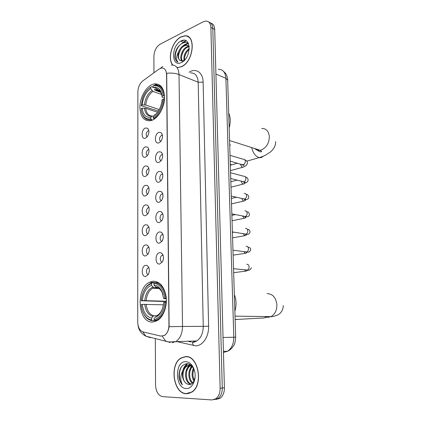 <?xml version="1.0" encoding="UTF-8"?>
<svg xmlns="http://www.w3.org/2000/svg" width="421" height="421" viewBox="0 0 421 421"><rect width="100%" height="100%" fill="white"/><g stroke="black" fill="none" stroke-linecap="round" stroke-linejoin="round"><path stroke-width="0.63" d="M152.734 281.254L149.566 282.254C135.336 288.438 137.956 323.649 152.912 322.023L157.201 320.681C163.306 317.208 167.342 306.572 166.148 296.889C164.232 286.396 159.764 281.186 152.734 281.254M151.886 84.658C145.555 87.536 140.161 97.53 139.883 106.629C140.146 116.675 143.772 121.359 150.755 120.685L152.044 120.269C158.275 117.864 164.053 108.008 164.537 98.661C164.416 88.447 160.964 83.532 154.181 83.916L151.886 84.658M145.461 138.172C141.04 140.046 141.04 129.468 145.44 128L147.66 128.316C149.444 130.621 149.302 133.446 147.234 136.788L145.461 138.172M148.85 130.742L148.181 130.836C145.924 132.815 145.582 134.836 147.155 136.888M145.498 157.149C141.046 158.891 141.046 148.181 145.477 146.84L147.597 147.145C149.476 149.397 149.413 152.228 147.418 155.644L145.498 157.149M148.876 149.555L148.234 149.629C145.913 151.665 145.603 153.718 147.313 155.781M145.54 176.378C141.056 177.988 141.056 167.132 145.519 165.932L147.529 166.227C149.502 168.421 149.523 171.263 147.592 174.752L145.54 176.378M148.902 168.616L148.292 168.674C145.903 170.763 145.629 172.847 147.471 174.915M145.577 195.865C141.067 197.333 141.067 186.34 145.555 185.282L147.45 185.556C149.518 187.698 149.623 190.555 147.766 194.123L145.577 195.865M148.918 187.924L148.255 188.003C145.882 190.203 145.677 192.302 147.639 194.302M145.619 215.615C141.072 216.941 141.072 205.801 145.598 204.885L147.366 205.143C149.534 207.232 149.723 210.105 147.934 213.757L145.619 215.615M148.934 207.49L148.224 207.585C145.871 209.9 145.729 212.021 147.808 213.947M145.655 235.628C141.082 236.812 141.082 225.519 145.634 224.756L147.271 224.993C149.539 227.03 149.813 229.919 148.092 233.666L145.655 235.628M148.939 227.319L148.192 227.429C145.924 228.203 145.734 233.65 147.976 233.85M145.698 255.915C141.093 256.947 141.093 245.501 145.677 244.896L147.176 245.111C149.539 247.095 149.902 250.011 148.25 253.858L145.698 255.915M148.939 247.411L148.16 247.543C145.871 248.395 145.855 253.931 148.145 254.021M145.74 276.481C141.103 277.36 141.103 265.762 145.713 265.309L147.066 265.504C149.539 267.44 149.981 270.382 148.397 274.329L145.74 276.481M148.929 267.772L148.129 267.924C145.824 268.861 145.982 274.481 148.318 274.471M158.922 142.84C154.281 144.724 154.228 133.862 158.854 132.383L161.227 132.762C163.032 135.052 162.938 137.872 160.943 141.23L158.922 142.84M162.448 135.209L161.617 135.278C159.196 137.414 158.885 139.504 160.69 141.545M159.054 162.353C154.381 164.101 154.328 153.086 158.98 151.755L161.248 152.118C163.148 154.344 163.143 157.175 161.227 160.601L159.054 162.353M162.564 154.549L161.764 154.602C159.27 156.796 159.001 158.917 160.954 160.959M159.185 182.13C154.481 183.735 154.428 172.573 159.112 171.389L161.264 171.726C163.264 173.899 163.343 176.741 161.501 180.246L159.185 182.13M162.68 174.147L161.864 174.199C159.512 174.826 158.964 180.299 161.222 180.63M159.317 202.18C154.581 203.638 154.528 192.323 159.243 191.287L161.264 191.608C163.369 193.723 163.537 196.575 161.775 200.17L159.317 202.18M162.79 194.013L161.911 194.076C159.527 194.791 159.17 200.359 161.501 200.57M159.454 222.504C154.681 223.814 154.628 212.347 159.38 211.463L161.259 211.758C163.469 213.815 163.732 216.689 162.043 220.372L159.454 222.504M162.895 214.142L161.964 214.231C159.554 215.031 159.385 220.693 161.78 220.778M159.591 243.112C154.786 244.264 154.728 232.639 159.517 231.918L161.248 232.187C163.569 234.187 163.916 237.086 162.301 240.87L159.591 243.112M162.99 234.55L162.022 234.66C159.585 235.55 159.612 241.301 162.059 241.259M159.733 264.009C154.886 265.004 154.833 253.216 159.654 252.658L161.227 252.895C163.658 254.847 164.101 257.768 162.553 261.662L159.733 264.009M163.08 255.237L162.08 255.368C159.622 256.347 159.848 262.194 162.343 262.025M149.271 271.692L149.366 270.661M162.564 177.846L162.701 177.246M162.659 198.186L162.964 196.654M162.816 218.588L163.159 216.547M163.001 239.191L163.332 236.791M163.195 260.031L163.49 257.357M158.906 69.181L161.422 68.055C164.574 67.849 166.29 70.002 166.569 74.517L168.958 325.107C168.837 329.953 167.326 333.4 164.437 335.437L160.733 336.095L143.108 331.916C139.751 330.701 137.956 327.401 137.72 322.012L137.867 91.846C138.099 87.136 139.751 83.484 142.83 80.895L158.906 69.181M177.594 67.613L181.435 66.755C193.728 61.887 196.47 34.201 184.577 35.838L180.993 36.88C172.257 40.937 167.084 58.598 172.678 65.013M185.74 356.576L181.146 357.913C169.226 364.149 173.173 393.688 186.292 393.761L191.823 392.156C203.79 385.036 198.412 355.419 185.74 356.576M186.366 356.598L185.64 356.766M187.208 36.406L187.729 36.438M171.4 65.066C176.025 64.823 178.562 67.986 179.004 74.543C175.415 73.201 171.315 72.786 166.705 73.286L169.131 326.717C168.416 330.832 166.89 333.737 164.548 335.432M182.525 40.437L181.235 41.3M187.319 393.756L186.966 393.682M214.126 399.661L218.062 398.471C220.867 396.24 222.272 392.751 222.277 388.004L212.8 28.449C212.594 24.881 211.274 22.771 208.832 22.118C211.274 22.771 212.594 24.881 212.8 28.449L222.277 388.004C222.272 392.751 220.867 396.24 218.062 398.471L214.126 399.661M155.317 338.479L155.554 385.12C155.996 391.825 158.38 395.666 162.711 396.645L211.937 399.939L215.91 398.745C218.72 396.508 220.13 393.003 220.136 388.241L210.874 27.486C210.584 23.313 208.911 21.171 205.848 21.05L203.248 21.787L160.127 44.2C156.307 46.72 154.228 50.741 153.891 56.256L153.97 72.775M188.45 393.514L188.803 393.53M188.603 36.948L188.108 36.837M182.998 40.337L181.298 41.411M185.998 40.763L182.74 42.658M216.273 399.387L220.199 398.198C222.998 395.972 224.404 392.498 224.404 387.767L214.71 29.412C214.51 25.855 213.189 23.75 210.747 23.092M189.008 37.258L188.529 37.106M177.099 67.407L178.662 67.407L181.435 66.597C193.597 61.776 196.312 34.38 184.535 36.001L180.993 37.032C172.263 41.079 167.174 58.814 172.884 65.029M184.088 60.629C183.293 55.846 185.03 51.804 189.303 48.499M184.64 60.061C184.314 55.935 185.85 52.367 189.25 49.362M182.861 61.666L182.577 61.513M181.961 60.998C179.004 58.245 181.983 48.641 187.082 46.757L189.087 46.326M182.435 60.966C179.92 57.845 182.982 48.899 187.834 47.094L189.245 46.705M182.377 43.231C177.409 46.173 174.92 50.836 174.91 57.219C175.32 59.698 176.352 61.334 178.004 62.134C175.957 59.982 176.131 56.556 178.53 51.846C177.362 56.735 178.236 59.745 181.151 60.882L183.614 60.613M178.53 51.846C179.746 48.741 181.588 46.589 184.045 45.389L185.945 44.952L189.224 46.478M180.604 60.713C176.41 59.287 179.03 47.878 184.808 45.731L186.703 45.294L189.166 46.052M181.056 41C170.947 45.61 171.173 67.802 181.372 62.561C191.813 58.156 191.366 35.143 181.056 41M178.004 62.134C172.957 60.303 175.357 46.994 182.198 43.31M182.367 43.21L185.477 42.274L188.166 42.963M178.672 54.441L180.641 49.478M184.356 45.268L188.429 43.489M181.783 55.393L183.477 51.13M184.893 56.256L186.256 52.83M182.193 42.921L185.093 42.1L188.24 43.1M182.814 46.068C184.561 44.431 186.335 43.568 188.14 43.489M188.676 48.904L189.308 48.331M188.782 393.335L189.529 393.314M186.292 393.567L191.755 391.983C203.601 384.941 198.286 355.624 185.745 356.766L181.188 358.087C169.395 364.265 173.305 393.498 186.292 393.567M193.97 381.047C191.655 377.137 191.502 372.927 193.507 368.428M194.328 380.216C192.607 376.821 192.465 373.164 193.902 369.249M192.497 383.189C187.966 380.631 187.461 369.996 192.076 366.296M192.865 382.778C188.892 379.931 188.476 370.538 192.408 366.707M191.176 384.184L191.129 384.178C184.94 384.236 183.124 369.154 189.792 365.786L190.445 365.465M191.444 384.031C185.508 383.21 184.272 368.943 190.629 365.728L190.871 365.596M194.755 371.832L194.002 369.485C192.386 365.907 190.145 363.96 187.282 363.649C181.714 364.36 178.925 368.759 178.93 376.848C179.388 380.163 180.551 382.842 182.409 384.878C180.099 380.31 180.283 375.495 182.951 370.427C181.651 375.711 182.635 379.979 185.914 383.231C181.588 379.705 182.067 368.654 187.282 365.96L189.176 365.281M182.951 370.427C183.698 368.459 184.861 366.986 186.44 366.017L189.134 365.281L191.86 366.054M189.218 365.275L191.166 365.375M185.914 383.231L188.687 384.652C192.181 384.652 194.318 382.036 195.102 376.795M185.819 361.697C174.473 360.965 174.757 388.457 186.214 388.53C192.081 389.146 196.76 379.689 194.644 371.29L193.692 368.322C191.765 364.086 189.14 361.881 185.819 361.697M182.409 384.878C178.362 380.542 178.283 370.254 182.419 365.628M183.961 368.433L187.682 363.686M187.261 368.291L189.003 365.312M189.029 365.281L189.824 364.423M190.518 368.149L191.671 365.949M182.803 370.675C183.593 367.549 185.114 365.212 187.361 363.655M185.945 371.317L188.519 365.428M188.619 365.307L189.582 364.291M189.208 371.311L191.376 365.807M192.434 371.322L193.318 368.086M230.287 164.164L231.618 164.858M152.586 120.038L151.413 119.669L150.865 118.817C146.003 119.632 142.856 116.985 141.43 110.876L141.135 108.65L142.177 108.208C143.04 114.88 145.934 117.891 150.86 117.249L152.092 116.096L153.576 116.075M157.575 112.228L145.734 108.344L142.177 108.208M158.391 111.033L141.224 105.718L142.635 98.161C144.508 93.041 147.208 89.341 150.739 87.063L150.744 88.599C145.887 92.099 143.029 97.53 142.172 104.897L145.729 105.034L159.259 109.549M161.659 94.514L152.939 91.389L150.744 88.599M229.156 127.884C230.755 122.295 230.603 117.354 228.692 113.054M152.086 119.917L152.397 120.122M153.56 87.426L157.017 88.689L157.449 89.536L160.338 90.583M150.607 119.832L151.428 120.495M153.76 118.733C159.738 114.844 163.237 108.344 164.253 99.224L163.222 99.24C162.232 107.929 158.896 114.138 153.207 117.875L153.76 118.733L154.47 118.954M141.519 111.318L141.54 111.407C143.019 117.759 146.292 120.517 151.35 119.685L151.413 119.669M150.739 87.063L148.687 88.599M151.281 86.594L153.065 87.247M153.207 117.875L153.202 116.301C157.528 113.517 160.39 108.813 161.796 102.177L162.101 99.719L163.222 99.24M150.86 117.249L150.865 118.817M142.172 104.897L141.135 105.345M155.544 114.533L153.202 116.301M161.969 87.294L160.922 87.326M164.222 95.809C163.206 88.231 159.98 84.726 154.549 85.3L153.06 86.01C158.691 84.831 162.069 88.1 163.19 95.825L164.548 95.925M163.19 95.825L162.074 96.304C161.048 89.505 158.043 86.589 153.065 87.547L153.06 86.01M164.553 98.325L162.211 97.23L162.074 96.304M162.059 96.13C160.88 90.968 158.296 88.763 154.302 89.515L155.26 90.352L160.612 92.288M230.634 145.071L229.692 145.045M235.123 319.418L239.223 319.313M157.165 320.702L152.239 320.681L151.649 319.897C148.734 319.528 146.287 317.797 144.298 314.697C142.545 311.835 141.524 308.425 141.235 304.462L142.345 304.362C143.272 312.319 146.371 316.902 151.639 318.097L152.96 316.339L153.986 315.782L155.854 315.808M156.48 315.813L157.991 315.834M163.427 304.815L142.345 304.362M166.342 301.562L141.33 300.757L141.356 299.294C142.635 290.885 146.013 285.638 151.507 283.554L151.513 285.312C146.313 287.417 143.256 292.511 142.345 300.583L166.353 301.241M158.296 287.985L153.67 287.711L151.513 285.312M234.871 311.298C236.581 305.525 236.402 299.931 234.35 294.521M153.381 287.606L152.891 288.206M154.749 320.528L157.47 319.46C162.427 316.213 165.274 310.498 166.006 302.325L164.9 302.352C163.843 311.908 160.264 317.708 154.16 319.739L154.749 320.528L157.433 320.544M166.311 302.331L166.006 302.325M142.856 311.829L144.529 315.255C146.608 318.502 149.176 320.313 152.239 320.681M151.507 283.554L152.081 282.828L150.318 283.522C147.739 284.891 145.613 287.243 143.945 290.579M152.081 282.828L154.212 282.965M154.16 319.739L154.154 317.939C159.538 316.055 162.722 310.893 163.701 302.457L164.9 302.352M151.639 318.097L151.649 319.897M142.345 300.583L141.23 300.689M156.496 315.613L155.47 316.171C158.354 315.308 160.638 312.95 162.317 309.103M158.922 282.801L155.091 282.554M165.974 298.4C164.711 288.659 160.911 283.365 154.565 282.523L153.986 283.249C160.027 284.091 163.653 289.153 164.869 298.426L166.29 298.41M164.869 298.426L163.669 298.542L161.969 291.69C160.006 287.543 157.349 285.317 153.997 285.012L153.986 283.249M166.316 298.857L163.669 298.542M153.997 285.012L155.796 287.28L157.154 287.501M158.212 315.634L156.896 315.618M168.958 325.107L169.247 325.107M166.569 74.517L166.837 74.622M189.013 72.296C195.791 67.628 203.085 72.449 203.127 82.158L208.605 326.228L203.243 326.364L198.191 82.221C197.707 75.843 195.144 72.738 190.508 72.907M208.605 326.228C209 336.563 202.669 345.983 195.649 345.841L176.431 341.526M192.907 342.105L196.744 340.947C200.97 338.042 203.138 333.179 203.243 326.364L182.519 326.454C182.367 333.506 180.167 338.531 175.92 341.536L172.078 342.726M162.68 66.444L160.522 68.297M169.131 326.717L182.519 326.454L179.004 74.543L198.191 82.221L203.127 82.158M142.73 331.811L145.903 336.184L150.581 337.726L148.466 336.811M144.756 79.49L143.045 80.737M162.29 336.211L165.564 340.973L170.152 342.531M220.136 388.241L224.404 387.767M210.874 27.486L214.71 29.412M188.04 341.194L191.092 341.91M137.972 324.859C138.393 328.59 140.009 333.095 145.903 336.184L168.447 341.915L196.744 340.947L193.818 342.299L192.271 342.289L193.376 345.588M223.451 352.472L227.572 351.23C231.692 348.372 233.771 343.704 233.802 337.221L225.893 78.311C225.382 72.27 222.841 69.26 218.267 69.286M215.92 74.059L225.893 78.311L227.672 80.264M223.104 70.96L225.398 73.17C226.693 74.843 227.451 77.122 227.666 80.001L235.676 337.179L223.046 337.474M223.425 351.43L227.572 351.23C230.855 349.993 233.713 345.883 233.808 345.336C234.755 344.073 235.376 341.352 235.676 337.179L235.676 337.184M183.619 40.269L181.414 41.611M182.025 40.584L181.167 41.195M185.766 40.653L182.151 42.853M261.673 128.463C266.161 128.394 268.719 131.131 269.335 136.683C269.072 143.387 266.314 147.845 261.062 150.05L260.057 150.271C257.973 150.544 256.184 149.971 254.684 148.55M263.051 156.328C261.999 157.428 260.736 157.854 259.262 157.612C255.6 156.544 253.068 153.197 251.658 147.576M145.734 108.344C146.413 113.365 148.56 115.922 152.181 116.017M152.939 91.389C148.897 94.357 146.497 98.903 145.729 105.034M154.433 115.144L156.523 113.528M144.44 108.171C145.25 113.959 147.803 116.601 152.092 116.096M151.981 90.557C147.739 93.657 145.224 98.425 144.435 104.861M161.522 93.336L160.233 91.636M159.564 91.083L155.26 90.352M267.082 293.605C272.703 293.805 275.971 297.531 276.897 304.778C276.892 310.414 274.902 314.371 270.919 316.634L268.077 317.381L264.277 316.545M146.15 304.299C146.997 310.887 149.608 314.713 153.986 315.782M153.854 287.738L152.765 288.201C149.029 290.437 146.818 294.547 146.14 300.526M144.766 304.304C145.634 311.23 148.36 315.24 152.96 316.339M152.834 287.122C148.292 289.017 145.603 293.484 144.761 300.526M157.67 315.166L160.212 313.271M162.99 294.605L162.311 292.8C160.59 289.159 158.259 287.164 155.317 286.833M158.133 287.901L156.338 287.454M230.013 155.344L243.185 159.222C244.485 159.122 245.19 159.906 245.301 161.564C245.164 163.201 244.475 164.264 243.233 164.758L241.68 164.374M243.864 166.879L242.701 167.274C241.554 166.853 240.88 165.79 240.675 164.085M230.555 172.763L243.691 176.236C245.054 176.099 245.796 176.899 245.922 178.636C245.785 180.288 245.09 181.346 243.843 181.809L242.328 181.435M244.969 182.272L244.911 182.667M244.433 183.688L243.233 184.077C242.186 183.698 241.533 182.73 241.275 181.167M244.254 193.434C245.654 193.302 246.417 194.128 246.548 195.912C246.422 197.528 245.753 198.57 244.538 199.044L242.996 198.696M245.564 199.333L245.417 199.986M245.011 200.696L243.77 201.08C242.833 200.749 242.217 199.886 241.912 198.496M244.875 210.826C246.28 210.732 247.048 211.584 247.185 213.394C247.069 214.963 246.427 215.989 245.259 216.478L243.67 216.173M244.438 216.399L245.969 217.541L244.312 218.283L242.57 216.041M245.501 228.429C246.916 228.366 247.69 229.25 247.827 231.087C247.727 232.608 247.111 233.618 245.985 234.118L244.364 233.855M245.064 233.971L246.364 235.06L244.859 235.692L243.264 233.797M246.138 246.238C247.559 246.217 248.343 247.132 248.479 248.99C248.385 250.469 247.801 251.463 246.722 251.974L245.075 251.758M245.801 251.853L246.801 252.758L245.417 253.3L243.996 251.769M246.774 264.267C248.211 264.277 249 265.225 249.137 267.109C249.053 268.545 248.495 269.524 247.464 270.04L245.796 269.877M246.553 269.95L247.264 270.656L245.98 271.124L244.764 269.956M154.528 282.57L149.566 282.254M148.945 168.832L148.292 168.674M148.971 188.15L148.255 188.003M148.992 207.721L148.224 207.585M149.002 227.55L148.192 227.429M149.008 247.643L148.16 247.543M149.008 268.003L148.129 267.924M162.732 174.399L161.864 174.199M162.848 194.265L161.911 194.076M162.964 214.4L161.964 214.231M163.069 234.802L162.022 234.66M163.164 255.484L162.08 255.368M162.611 154.796L161.811 154.586M162.48 135.446L161.764 135.23M148.913 149.76L148.324 149.602M148.876 130.931L148.355 130.778M162.853 254.689L161.227 252.895M162.759 233.95L161.248 232.187M162.653 213.479L161.259 211.758M162.543 193.276L161.264 191.608M162.432 173.331L161.264 171.726M162.311 153.649L161.248 152.118M162.19 134.22L161.227 132.762M148.645 267.125L147.066 265.504M148.65 246.717L147.176 245.111M148.65 226.572L147.271 224.993M148.645 206.685L147.366 205.143M148.629 187.056L147.45 185.556M148.613 167.669L147.529 166.227M148.587 148.534L147.597 147.145M148.56 129.636L147.66 128.316M161.443 86.605L154.181 83.916M181.53 357.892L181.146 357.913M215.91 398.745L220.199 398.198M187.65 341.205L190.702 341.92M186.703 45.294L185.945 44.952M185.803 40.669L184.708 41.142M185.477 42.274L185.093 42.1M192.129 391.94L191.755 391.983M190.629 365.728L189.792 365.786M187.282 365.96L186.44 366.017M194.002 369.485L193.692 368.322M194.734 371.711L194.644 371.29M275.56 141.582C275.887 145.029 274.276 148.418 270.729 151.76L266.419 154.591C264.698 155.686 262.315 156.696 259.262 157.612L246.832 161.143M152.539 120.059L151.35 119.685M160.433 92.031L155.591 90.278C160.438 89.678 160.727 92.241 162.059 96.135M229.55 140.498L260.057 150.271L261.662 151.376C261.062 152.502 259.115 151.676 255.821 148.913M266.361 317.36L263.651 317.981L235.397 319.523M235.023 316.15L270.919 316.634C272.776 316.724 275.208 316.082 278.213 314.719C281.449 312.724 283.138 309.645 283.28 305.483M159.149 288.548L152.765 288.201L153.67 287.711M158.928 319.465L157.47 319.46M144.298 314.697L144.529 315.255M158.896 314.945L158.112 314.934C160.333 312.94 161.617 311.298 161.964 309.998M155.796 287.28C158.333 287.338 160.501 289.18 162.311 292.8L161.969 291.69M244.817 159.875C246.296 160.201 247.195 161.259 247.522 163.048C246.364 166.195 245.759 165.806 242.701 167.274L230.487 170.652M242.296 164.548C242.833 165.269 243.454 165.542 244.154 165.374L230.192 161.101M237.497 163.185L230.319 165.227M245.506 177.025C247.006 177.236 247.885 178.22 248.148 179.977C247.827 181.609 246.995 182.54 245.659 182.782L243.233 184.077L231.003 187.161M242.964 181.593C244.096 182.577 244.843 182.888 245.201 182.53L243.827 181.814L230.734 178.483M237.123 180.109L230.834 181.746M231.282 196.075L244.538 199.044C246.359 200.312 248.69 199.191 248.785 197.107C248.285 195.118 247.432 194.228 246.227 194.444M231.524 203.859L243.77 201.08L245.627 200.175L243.685 198.891M236.391 197.26L231.355 198.444M231.834 213.889L245.259 216.478C246.753 217.262 249.4 216.704 249.427 214.436C249.074 212.516 248.222 211.679 246.869 211.916M244.312 218.283L232.05 220.757M235.234 214.626L231.882 215.331M232.397 231.924L245.985 234.118C248.001 234.86 249.364 234.144 250.074 231.976C249.621 229.945 248.753 229.119 247.469 229.503M244.859 235.692L232.581 237.849M233.455 232.218L232.413 232.408M232.966 250.19L246.722 251.974C247.369 251.69 249.237 253.421 250.732 249.721C250.784 248.232 249.89 247.411 248.043 247.248M245.417 253.3L233.118 255.147M233.544 268.693L247.464 270.04C249.195 270.614 250.511 269.829 251.395 267.682M245.98 271.124L233.666 272.655"/></g></svg>
